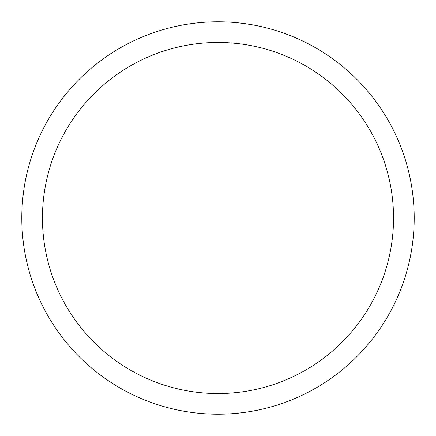 <?xml version="1.0" encoding="UTF-8"?>
<svg xmlns="http://www.w3.org/2000/svg" width="436" height="436" viewBox="0 0 436 436"><rect width="100%" height="100%" fill="white"/><g stroke="black" fill="none" stroke-linecap="round" stroke-linejoin="round"><path stroke-width="0.65" d="M414.2 218A196.2 196.2 0 0 1 119.9 387.915A196.2 196.2 0 0 1 119.9 48.085A196.2 196.2 0 0 1 414.2 218M42.45 218A175.55 175.55 0 0 1 305.772 65.972A175.55 175.55 0 0 1 305.772 370.028A175.55 175.55 0 0 1 42.45 218"/></g></svg>
